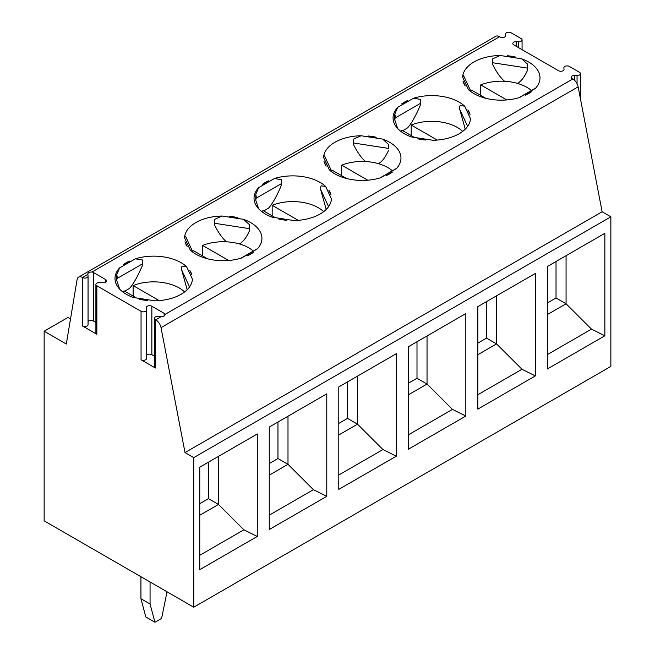<?xml version="1.0" encoding="UTF-8"?>
<svg xmlns="http://www.w3.org/2000/svg" width="655" height="655" viewBox="0 0 655 655"><rect width="100%" height="100%" fill="white"/><g stroke="black" fill="none" stroke-linecap="round" stroke-linejoin="round"><path stroke-width="0.98" d="M298.213 220.342L272.169 205.302A36.123 20.854 180 0 1 323.66 211.663M574.582 80.328L574.582 75.399A3.226 1.859 180 0 0 571.193 77.265A3.226 1.859 180 0 0 572.134 78.575L572.83 78.977A7.737 4.47 60 0 1 578.144 86.837L602.125 211.77L610.861 216.813L610.861 366.407L193.757 607.218L44.139 520.831L44.139 331.217L66.311 344.014L77.093 279.619A7.737 4.47 60 0 1 78.616 277.122A7.737 4.47 60 0 1 82.489 277.507L82.546 277.54A3.226 1.859 180 0 0 86.067 277.949A3.226 1.859 180 0 0 88.057 276.23L88.057 324.683A3.226 1.859 180 0 1 86.067 326.403A3.226 1.859 180 0 1 82.546 326.002L96.842 334.255A3.226 1.859 180 0 1 95.9 332.936L95.9 284.483A3.226 1.859 180 0 1 99.29 282.616L103.195 282.739A3.226 1.859 180 0 0 106.585 280.88A3.226 1.859 180 0 0 105.643 279.562L93.346 272.464A3.226 1.859 180 0 0 92.028 272.005C89.514 271.972 88.114 272.611 87.844 273.905L87.844 273.815M70.511 318.944L67.948 317.47L44.139 331.217M255.761 194.388A7.737 4.47 60 0 1 256.113 198.236L281.658 183.49A7.737 4.47 60 0 0 281.306 179.642L274.412 178.537A38.702 22.344 180 0 1 325.658 186.462L331.43 198.899A38.702 22.344 180 0 1 320.107 214.021A38.702 22.344 180 0 1 293.915 220.555L272.382 217.223A38.702 22.344 180 0 1 254.034 198.219A38.702 22.344 180 0 1 258.651 187.641L255.761 194.388L255.761 200.242L258.7 208.855M261.435 211.36L261.975 211.524M262.589 184.211A38.702 22.344 180 0 1 268.468 180.813L262.589 184.211M263.703 210.951L268.468 208.2C272.316 204.032 276.598 196.459 281.306 185.496L281.658 183.49M325.658 186.462L321.13 185.807A7.737 6.108 155.1 0 0 320.647 189.524L326.215 209.444M328.835 190.155A38.702 22.344 180 0 1 330.988 194.789L328.835 190.155M286.8 220.301A38.702 22.344 180 0 1 278.768 219.057L286.8 220.301M258.651 187.641L274.412 178.537M256.113 198.236L255.761 200.242M187.125 246.427A38.702 22.344 180 0 1 184.98 241.785L187.125 246.427M229.168 216.273A38.702 22.344 180 0 1 237.2 217.517L229.168 216.273M222.053 216.019L243.586 219.351A38.702 22.344 180 0 1 261.926 238.355A38.702 22.344 180 0 1 257.317 248.933L241.548 258.037A38.702 22.344 180 0 1 190.302 250.112L184.538 237.675A38.702 22.344 180 0 1 222.053 216.019L214.635 219.335A7.737 1.637 98.8 0 0 214.504 223.257L214.635 225.189C218.557 232.934 222.52 238.477 226.524 241.818M253.37 252.371L247.5 255.761A38.702 22.344 180 0 0 250.595 254.156A38.702 22.344 180 0 0 253.37 252.371M574.582 75.399L577.055 75.481A3.226 1.859 180 0 0 580.453 73.614L580.453 98.88M564.02 69.495L563.889 67.874A3.226 1.859 180 0 1 563.881 67.776A3.226 1.859 180 0 1 565.879 66.057A3.226 1.859 180 0 1 569.392 66.458L579.511 72.304A3.226 1.859 180 0 1 580.453 73.614M564.02 69.299A3.226 1.859 180 0 1 564.02 69.397A3.226 1.859 180 0 1 562.031 71.117A3.226 1.859 180 0 1 558.518 70.715L513.749 44.867A3.226 1.859 180 0 1 512.808 43.549A3.226 1.859 180 0 1 516.197 41.691L518.67 41.764A3.226 1.859 180 0 0 522.068 39.906L522.068 49.674M505.496 34.068L505.504 34.166A3.226 1.859 180 0 1 505.496 34.068A3.226 1.859 180 0 1 507.486 32.349A3.226 1.859 180 0 1 511.006 32.75L521.118 38.588A3.226 1.859 180 0 1 522.068 39.906M505.504 34.166L505.635 35.591A3.226 1.859 180 0 1 505.635 35.689A3.226 1.859 180 0 1 503.646 37.409A3.226 1.859 180 0 1 500.133 37.008L499.593 36.696L92.028 272.005M96.842 334.255L96.842 285.793A3.226 1.859 180 0 1 95.9 284.483M96.842 285.793L141.054 311.322A3.226 1.859 180 0 0 144.567 311.723A3.226 1.859 180 0 0 146.556 310.003L146.556 358.465A3.226 1.859 180 0 1 144.567 360.185A3.226 1.859 180 0 1 141.054 359.783L155.35 368.028A3.226 1.859 180 0 1 154.4 366.718L154.4 318.256A3.226 1.859 180 0 1 157.798 316.398L161.417 316.504L155.726 319.796A7.737 4.47 60 0 1 161.04 327.647L185.021 452.589L193.757 457.624L193.757 607.218M154.4 356.173L151.854 354.699L151.854 306.245A3.226 1.859 180 0 0 148.341 305.836A3.226 1.859 180 0 0 146.343 307.555A3.226 1.859 180 0 0 146.352 307.654L146.556 309.905A3.226 1.859 180 0 1 146.556 310.003M151.854 306.245L164.143 313.336A3.226 1.859 180 0 1 165.06 314.4L165.093 314.662M326.165 166.149A38.702 22.344 180 0 1 324.012 161.515L326.165 166.149M401.63 103.932A38.702 22.344 180 0 1 407.5 100.542L401.63 103.932M467.875 109.884A38.702 22.344 180 0 1 470.02 114.519L467.875 109.884M425.832 140.031A38.702 22.344 180 0 1 417.8 138.786L425.832 140.031M432.947 140.285L411.414 136.952A38.702 22.344 180 0 1 393.074 117.949A38.702 22.344 180 0 1 397.683 107.371L413.452 98.266A38.702 22.344 180 0 1 464.698 106.192L470.462 118.629A38.702 22.344 180 0 1 459.147 133.751A38.702 22.344 180 0 1 432.947 140.285M368.2 136.003A38.702 22.344 180 0 1 376.232 137.247L368.2 136.003M361.085 135.749L382.618 139.081A38.702 22.344 180 0 1 400.966 158.084A38.702 22.344 180 0 1 396.349 168.662L380.588 177.767A38.702 22.344 180 0 1 329.342 169.841L323.57 157.405A38.702 22.344 180 0 1 361.085 135.749L353.675 139.065A7.737 1.637 98.8 0 0 353.544 142.986L353.675 144.919C357.589 152.664 361.552 158.207 365.555 161.548M392.41 172.101L386.532 175.491A38.702 22.344 180 0 0 389.627 173.886A38.702 22.344 180 0 0 392.41 172.101M154.883 300.825L133.35 297.493A38.702 22.344 180 0 1 115.002 278.49A38.702 22.344 180 0 1 119.611 267.911L135.38 258.807A38.702 22.344 180 0 1 186.626 266.732L192.398 279.169A38.702 22.344 180 0 1 181.075 294.291A38.702 22.344 180 0 1 154.883 300.825M147.76 300.571A38.702 22.344 180 0 1 139.736 299.327L147.76 300.571M189.803 270.425A38.702 22.344 180 0 1 191.956 275.059L189.803 270.425M123.558 264.481A38.702 22.344 180 0 1 129.436 261.083L123.558 264.481M531.442 91.823L525.564 95.221A38.702 22.344 180 0 0 528.659 93.616A38.702 22.344 180 0 0 531.442 91.823M500.117 55.479L521.65 58.811A38.702 22.344 180 0 1 539.998 77.814A38.702 22.344 180 0 1 535.389 88.392L519.62 97.497A38.702 22.344 180 0 1 468.374 89.571L462.602 77.134A38.702 22.344 180 0 1 500.117 55.479L492.707 58.794A7.737 1.637 98.8 0 0 492.576 62.716L492.707 64.648C496.629 72.394 500.592 77.937 504.596 81.269M507.24 55.732A38.702 22.344 180 0 1 515.264 56.977L507.24 55.732M465.197 85.879A38.702 22.344 180 0 1 463.044 81.245L465.197 85.879M239.46 243.955C243.169 241.842 246.526 237.388 249.53 230.585L249.53 224.739L243.586 219.351M192.979 252.306L185.635 236.471A7.737 6.108 -24.9 0 0 185.48 236.168L184.538 237.675M249.53 224.739A7.737 1.637 98.8 0 0 249.399 228.66L249.53 230.585M338.791 489.391L338.791 386.917L396.308 353.708L396.308 456.183L338.791 489.391M269.27 529.527L269.27 427.052L326.788 393.843L326.788 496.318L269.27 529.527M610.861 216.813L193.757 457.624M477.822 409.121L477.822 306.638L535.34 273.438L535.34 375.913L477.822 409.121M408.311 449.256L408.311 346.782L465.828 313.573L465.828 416.048L408.311 449.256M199.759 569.662L199.759 467.187L257.276 433.978L257.276 536.453L199.759 569.662M547.343 368.986L547.343 266.503L604.86 233.303L604.86 335.778L547.343 368.986M87.844 273.905L88.048 276.132A3.226 1.859 180 0 1 88.057 276.23M155.35 368.028L155.35 319.575A3.226 1.859 180 0 1 154.4 318.256M602.125 211.77L185.021 452.589M572.83 78.977L165.06 314.4C165.076 315.808 163.955 316.512 161.695 316.521L161.417 316.504M272.169 205.302L272.169 215.839M261.82 211.663A36.123 20.854 180 0 1 263.048 210.574L275.354 217.673M228.693 260.477L202.649 245.437A36.123 20.854 180 0 1 253.329 251.061M202.649 245.437L202.649 255.974M192.611 251.512A36.123 20.854 180 0 1 193.528 250.709L207.504 258.774M269.27 515.158L313.418 489.678L287.995 464.321L277.966 458.525L277.966 422.033M269.27 475.129L287.995 464.321L287.995 416.236M277.966 458.525L269.27 463.543M313.418 489.678L326.788 496.318M338.791 475.022L382.929 449.543L357.515 424.186L338.791 434.994M357.515 376.101L357.515 424.186L347.477 418.389L347.477 381.898M347.477 418.389L338.791 423.408M184.628 291.933A36.123 20.854 180 0 0 133.137 285.572L133.137 296.109M122.788 291.933A36.123 20.854 180 0 1 124.008 290.845L136.314 297.943M199.759 555.293L243.897 529.813L218.483 504.456L208.446 498.66L199.759 503.679M208.446 498.66L208.446 462.168M119.611 267.911L116.729 274.658L116.729 280.512L119.668 289.125M116.729 274.658A7.737 4.47 60 0 1 117.081 278.506L116.729 280.512M88.048 276.328L88.048 324.585A3.226 1.859 180 0 1 88.057 324.683M95.9 322.391L93.346 320.925A3.226 1.859 0 0 0 88.057 321.572M166.476 591.465L166.476 594.519L161.589 618.418L154.948 622.25L150.06 604L140.931 598.736L145.819 616.985L154.948 622.25M151.854 354.699A3.226 1.859 0 0 0 146.556 355.354M146.556 310.102L146.556 358.367A3.226 1.859 180 0 1 146.556 358.465M186.626 266.732L182.098 266.077A7.737 6.108 155.1 0 0 181.615 269.794L187.174 289.715M135.38 258.807L142.274 259.912A7.737 4.47 60 0 1 142.626 263.76L142.274 265.766C137.566 276.729 133.284 284.303 129.436 288.478L124.671 291.221M122.403 291.631L122.935 291.794M243.897 529.813L257.276 536.453M471.051 91.757L463.707 75.923A7.737 6.108 -24.9 0 0 463.552 75.628L462.602 77.134M517.532 83.414C521.241 81.302 524.598 76.848 527.602 70.044L527.602 64.19L521.65 58.811M527.602 64.19A7.737 1.637 98.8 0 0 527.471 68.12L527.602 70.044M506.765 99.937L480.721 84.896A36.123 20.854 180 0 1 531.401 90.513M480.721 84.896L480.721 95.433M470.683 90.963A36.123 20.854 180 0 1 471.6 90.169L485.576 98.234M462.692 131.393A36.123 20.854 180 0 0 411.201 125.031L411.201 135.569M400.86 131.393A36.123 20.854 180 0 1 402.08 130.304L414.386 137.403M392.37 170.791A36.123 20.854 180 0 0 341.689 165.166L341.689 175.704M331.651 171.233A36.123 20.854 180 0 1 332.56 170.439L346.536 178.504M408.311 434.887L452.449 409.4L427.035 384.051L416.998 378.254L408.311 383.265M416.998 378.254L416.998 341.763M388.44 148.39L388.562 144.468A7.737 1.637 98.8 0 0 388.44 148.39L353.544 142.986M323.57 157.405L324.52 155.898A7.737 6.108 -24.9 0 1 324.667 156.201L332.019 172.036M388.562 144.468L382.618 139.081M464.698 106.192L460.17 105.529A7.737 6.108 155.1 0 0 459.687 109.254L465.246 129.174M397.683 107.371L394.801 114.117A7.737 4.47 60 0 1 395.153 117.966L394.801 119.971L397.732 128.585M413.452 98.266L420.346 99.372A7.737 4.47 60 0 1 420.698 103.22L420.346 105.226C415.63 116.189 411.356 123.762 407.5 127.93L402.743 130.681M394.801 114.117L394.801 119.971M400.475 131.09L401.007 131.246M378.492 163.684C382.209 161.572 385.558 157.118 388.562 150.314M452.449 409.4L465.828 416.048M408.311 394.859L427.035 384.051L427.035 335.966M535.34 375.913L521.969 369.264L477.822 394.752M521.969 369.264L496.547 343.908L496.547 295.831M477.822 354.723L496.547 343.908L486.518 338.119L486.518 301.627M486.518 338.119L477.822 343.13M218.483 456.371L218.483 504.456L199.759 515.264M150.06 581.984L150.06 604M140.931 598.736L140.931 576.719M382.929 449.543L396.308 456.183M78.616 277.122L495.72 36.312A7.737 4.47 60 0 1 499.593 36.696M411.201 125.031L437.253 140.072M341.689 165.166L367.733 180.207M604.86 335.778L591.481 329.129L566.067 303.773L547.343 314.588M566.067 255.696L566.067 303.773L556.029 297.984L547.343 302.995M556.029 297.984L556.029 261.492M591.481 329.129L547.343 354.617M133.137 285.572L159.181 300.612M320.647 189.524L328.597 206.636M214.504 223.257L249.399 228.66M87.893 274.388L82.489 277.507M82.546 326.002L82.546 277.54M164.143 316.062L164.143 313.336M141.054 359.783L141.054 311.322M105.643 282.199L105.643 279.562M93.346 320.925L93.346 272.464M181.615 269.794L189.557 286.915M117.081 278.506L142.626 263.76M516.197 46.284L516.197 41.691M518.67 47.709L518.67 41.764M577.055 83.725L577.055 75.481M492.576 62.716L527.471 68.12M459.687 109.254L467.629 126.366M395.153 117.966L420.698 103.22M578.144 86.837L161.04 327.647M272.341 217.206L293.964 220.555M240.901 258.234L257.652 248.564M133.309 297.485L154.932 300.825M518.973 97.693L535.725 88.024M379.941 177.964L396.693 168.294M411.373 136.936L432.996 140.285"/></g></svg>

